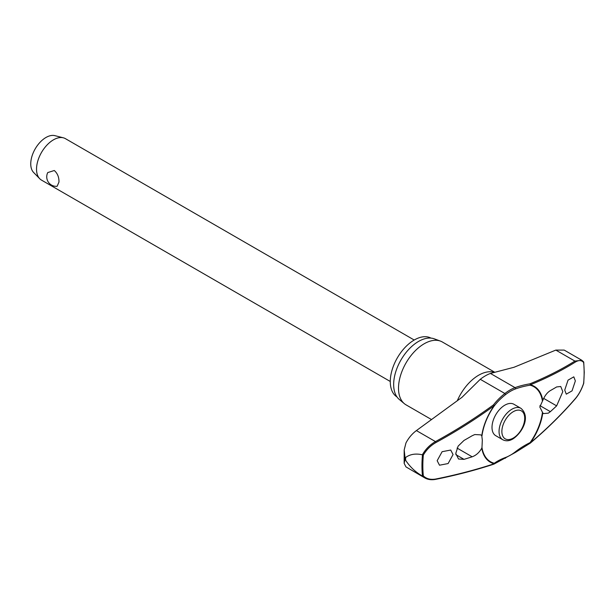 <?xml version="1.0" encoding="UTF-8"?>
<svg xmlns="http://www.w3.org/2000/svg" width="615" height="615" viewBox="0 0 615 615"><rect width="100%" height="100%" fill="white"/><g stroke="black" fill="none" stroke-linecap="round" stroke-linejoin="round"><path stroke-width="0.92" d="M542.422 412.565A43.327 25.015 -60 0 1 530.107 442.592L530.161 443.215A0.8 0.8 0 0 0 530.322 443.108A0.8 0.392 -130.3 0 0 530.399 442.854A43.826 25.3 120 0 0 542.791 412.934L539.809 406.984L542.791 400.403C544.721 395.776 547.242 392.508 550.364 390.587A453.555 226.505 5.9 0 0 556.637 386.943L560.742 386.497L562.817 391.647L556.637 405.869A453.555 292.978 173.2 0 1 550.364 411.65L548.303 413.157L543.606 413.572L542.791 412.934M542.791 400.403A43.826 25.3 120 0 0 530.399 384.79A0.8 0.553 -112.3 0 0 529.907 383.837A0.8 0.4 80.7 0 1 530.207 384.905A0.8 0.4 80.7 0 1 530.199 384.936A0.8 0.4 80.7 0 1 530.107 385.19A0.8 0.646 -75.7 0 0 530.399 384.79A452.263 210.368 8.2 0 0 575.456 361.997C578.869 359.967 581.59 360.136 583.635 362.519A114.059 65.851 -60 0 1 584.142 372.636A114.059 65.851 -60 0 1 583.635 383.337L583.574 383.053M493.976 464.094A0.8 0.638 -126 0 0 494.106 464.025L494.106 464.025A0.8 0.638 -126 0 0 494.291 463.272A43.327 25.015 -60 0 1 481.976 447.466L481.776 448.158C479.331 452.486 476.125 455.361 472.166 456.799A453.555 226.505 -174.1 0 1 464.01 459.351L458.529 459.005L455.761 453.455L458.129 446.121L464.01 440.425A453.555 292.978 -6.8 0 0 472.166 435.735L474.772 434.551L480.746 434.859L481.776 435.628L482.321 440.171L481.976 447.466M481.976 435.897A43.327 25.015 -60 0 1 494.291 405.869A0.8 0.477 -142.5 0 0 493.538 404.831L494.168 405.708A43.826 25.3 120 0 0 481.776 435.628M423.343 455.062C426.502 449.68 430.723 445.498 435.981 442.523A452.263 303.487 -9.8 0 0 494.168 405.708L494.291 405.869A71.594 48.047 170.2 0 1 505.522 394.653L504.877 393.508A72.293 48.516 -9.8 0 0 493.538 404.831A451.464 302.949 170.2 0 1 435.458 441.585C429.977 444.722 425.611 449.119 422.359 454.785C415.648 453.301 410.067 454.208 405.623 457.499A117.811 68.019 120 0 0 405.616 458.882A117.811 68.019 120 0 0 405.623 460.266L405.139 458.652L404.155 463.349L405.962 466.893L424.804 477.909C427.909 479.662 431.546 480.138 435.72 479.346A0.8 0.431 -101.4 0 0 435.981 478.985C430.723 479.946 426.502 478.916 423.343 475.887A114.059 65.851 -60 0 1 422.836 465.763A114.059 65.851 -60 0 1 423.343 455.062L422.482 454.823A114.651 66.189 120 0 0 421.959 465.74A114.651 66.189 120 0 0 422.482 476.056L423.343 475.887M396.99 396.944A33.979 19.619 -60 0 1 390.279 381.584A33.979 19.619 -60 0 1 404.893 347.621A33.979 19.619 -60 0 1 430.961 338.104M431.576 419.591L406.023 404.839A36.293 20.956 -60 0 1 404.316 403.648A36.293 20.956 -60 0 1 398.512 388.226A36.293 20.956 -60 0 1 413.188 352.972A36.293 20.956 -60 0 1 440.425 341.094A36.293 20.956 -60 0 1 442.323 341.978L494.583 372.152M440.425 341.094L434.282 338.834A35.17 20.31 120 0 0 407.883 350.35A35.17 20.31 120 0 0 393.662 384.513A35.17 20.31 120 0 0 399.289 399.458L404.316 403.648M481.776 448.158A43.826 25.3 120 0 0 494.168 463.772A452.263 210.368 -171.8 0 1 435.981 478.985M453.055 454.562L448.112 463.556L439.494 465.209L437.165 460.697L442.108 451.702L450.726 450.049L453.055 454.562M530.207 443.154A0.8 0.392 -130.3 0 0 530.322 443.108C546.966 429.001 561.987 414.202 575.386 398.704A0.8 0.461 -139.2 0 0 575.456 398.459A452.263 303.487 170.2 0 1 530.399 442.854L530.107 442.592A71.594 48.047 -9.8 0 0 515.385 451.794A39.106 22.578 -60 0 1 505.522 457.483A71.594 33.302 8.2 0 0 494.291 463.272A0.8 0.646 104.3 0 1 494.168 463.772A0.8 0.515 71.8 0 1 493.891 464.133A0.8 0.8 0 0 0 494.106 464.025L515.432 452.417L530.161 443.215M502.809 439.763L495.767 435.697A18.15 10.478 -60 0 1 492.008 427.394A18.15 10.478 -60 0 1 499.926 409.129A18.15 10.478 -60 0 1 513.917 404.27L520.959 408.337A18.15 10.478 120 0 0 511.88 409.229A18.15 10.478 120 0 0 499.049 431.461A18.15 10.478 120 0 0 502.809 439.763C505.922 441.339 509.282 441.07 512.879 438.964C521.866 433.137 531.137 417.17 520.959 408.337M404.155 463.349L404.186 449.934L405.962 442.954C408.621 437.903 412.104 433.783 416.401 430.585L462.034 397.275L480.269 379.301A40.282 23.255 120 0 1 484.697 376.226A40.282 23.255 120 0 1 490.432 373.436L513.986 367.278L555.829 350.089L564.193 350.089L581.836 360.275M583.635 383.337C581.59 389.372 578.869 394.415 575.456 398.459M575.356 380.916L572.05 390.856L566.284 394.154L564.731 390.087L568.037 380.147L573.803 376.841L575.356 380.916M414.21 340.026L65.421 138.652A23.931 13.814 120 0 0 63.345 137.814A23.931 13.814 120 0 0 45.741 146.439A23.931 13.814 120 0 0 36.531 169.148A23.931 13.814 120 0 0 39.729 178.727A23.931 13.814 120 0 0 41.489 180.103L390.279 381.477M58.955 182.094L57.126 186.291A9.494 9.494 0 0 1 47.755 172.569L54.312 170.516C57.564 173.438 59.109 177.297 58.955 182.094M63.345 137.814L54.889 135.654A21.54 12.438 120 0 0 39.037 143.418A21.54 12.438 120 0 0 30.75 163.851A21.54 12.438 120 0 0 33.625 172.477L39.729 178.727M505.522 394.653A39.106 22.578 -60 0 1 515.385 388.964A71.594 33.302 -171.8 0 1 530.107 385.19A43.327 25.015 -60 0 1 542.422 401.003M583.574 361.82L583.635 362.519M583.489 361.758L581.828 360.298L574.887 361.082A0.8 0.615 58 0 1 575.456 361.997M422.482 476.056L424.804 477.909M405.623 460.266C410.067 466.993 415.648 472.235 422.359 475.995M404.186 449.934L405.139 458.652L405.623 457.499M515.385 451.794L515.432 452.417M555.829 350.089L574.887 361.082A451.464 209.999 -171.8 0 1 529.907 383.837A72.293 33.625 8.2 0 0 515.039 387.642A40.282 23.255 120 0 0 504.877 393.508L480.269 379.301M515.385 388.964A0.8 0.538 -110.2 0 0 515.039 387.642L490.432 373.436M505.522 457.483A0.8 0.538 69.8 0 1 505.253 458.283M457.268 400.803A36.293 20.956 -60 0 1 494.106 372.283M457.06 448.074L472.166 456.799M501.871 431.461A16.151 9.325 120 0 0 513.294 438.049A16.151 9.325 120 0 0 524.718 418.269A16.151 9.325 120 0 0 513.294 411.673A16.151 9.325 120 0 0 501.871 431.461M543.691 398.397L556.637 405.869M539.932 405.623L550.364 411.65M455.838 454.631L464.01 459.351M575.156 398.804A0.8 0.461 -139.2 0 0 575.386 398.704C578.884 394.561 581.659 389.41 583.727 383.26M416.401 430.585L435.458 441.585L435.981 442.523M435.458 479.262A0.8 0.431 -101.4 0 0 435.712 479.346C456.368 475.18 475.764 470.106 493.891 464.133M583.735 362.135L584.25 372.406L583.735 383.245M581.882 360.321L583.635 361.881"/></g></svg>
